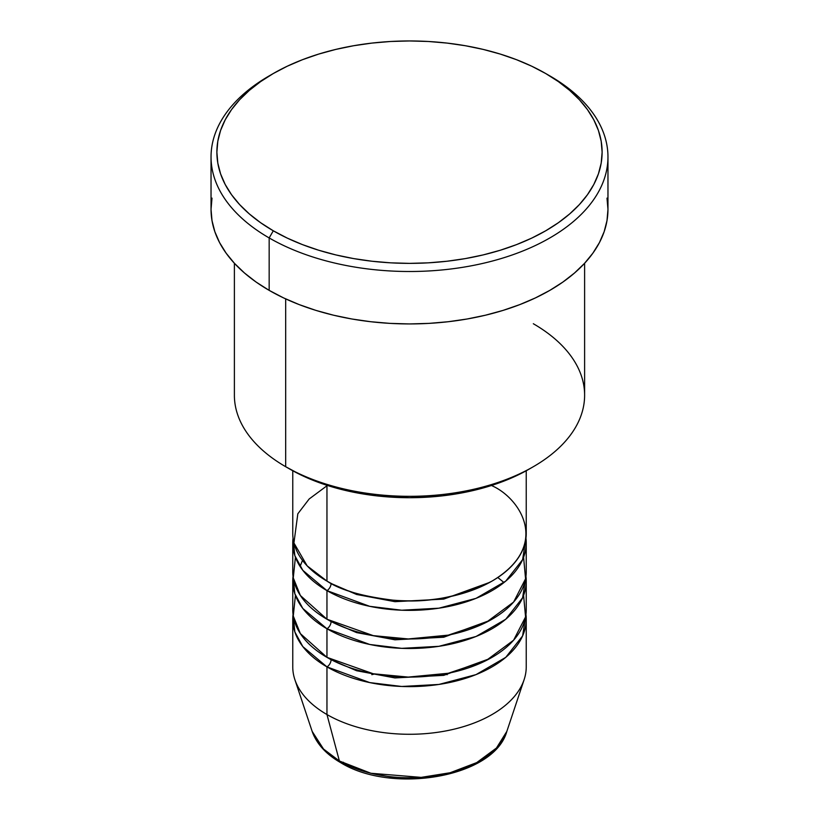 <?xml version="1.0" encoding="UTF-8"?>
<svg xmlns="http://www.w3.org/2000/svg" width="819" height="819" viewBox="0 0 819 819"><rect width="100%" height="100%" fill="white"/><g stroke="black" fill="none" stroke-linecap="round" stroke-linejoin="round"><path stroke-width="1.23" d="M506.838 731.387L496.447 748.023L476.719 762.602L450.153 772.737L421.15 777.374L370.905 773.259L339.404 761.005A5.835 3.368 120 0 0 340.489 762.54A5.835 3.368 -60 0 1 339.404 761.005A99.13 57.238 0 0 0 438.544 775.265A99.13 57.238 0 0 0 506.838 731.387C494.256 777.436 391.871 794.573 340.469 762.53C326.003 754.166 316.564 743.785 312.162 731.387A99.13 57.238 0 0 0 339.404 761.005L326.955 714.537L339.404 761.005L323.525 749.037L312.162 731.387L294.871 679.647A116.738 67.404 180 0 0 326.955 714.537A116.738 67.404 0 0 0 454.176 729.145A116.738 67.404 0 0 0 526.238 666.881L526.238 619.225A116.738 67.404 180 0 1 454.176 681.49A116.738 67.404 180 0 1 326.955 666.881L302.815 646.58L294.85 631.91L293.048 614.455A116.738 67.404 180 0 0 292.762 619.225L292.762 666.881A116.738 67.404 0 0 0 326.955 714.537L326.955 666.881L326.955 714.537A116.738 67.404 180 0 0 443.703 731.326A116.738 67.404 180 0 0 524.129 679.647L506.838 731.387M326.955 485.78L309.172 498.976L297.819 513.81L293.929 542.966L307.145 565.847L326.955 581.091A116.738 67.404 0 0 0 454.176 595.7A116.738 67.404 0 0 0 526.238 533.435L526.238 470.761M331.081 583.363A5.835 3.368 -60 0 1 331.081 583.476L329.064 582.289L331.081 583.476A5.835 3.368 -60 0 1 326.955 590.622L302.815 570.331L294.85 555.651L293.048 538.196A116.738 67.404 180 0 0 292.762 542.966L292.762 571.56A116.738 67.404 0 0 0 326.955 619.225A116.738 67.404 0 0 0 454.176 633.834A116.738 67.404 0 0 0 526.238 571.56L526.238 542.966A116.738 67.404 180 0 1 454.176 605.231A116.738 67.404 180 0 1 326.955 590.622L326.955 619.225L326.955 590.622A116.738 67.404 180 0 1 292.762 542.966M295.413 557.268L293.274 577.886L300.368 595.495L326.955 619.225L373.3 635.636L408.282 638.953L448.29 635.134L486.271 622.338L513.615 602.047L525.563 578.798L523.587 557.268M526.238 581.091A116.738 67.404 180 0 0 525.952 576.33L522.614 597.768L505.753 619.236L476.023 636.486L438.892 646.324L401.709 648.341L369.748 644.471L326.955 628.757A5.835 3.368 120 0 0 331.081 621.601L329.064 620.413L331.081 621.601A5.835 3.368 -60 0 1 326.955 628.757L302.815 608.456L294.85 593.775L293.048 576.33A116.738 67.404 180 0 0 292.762 581.091L292.762 609.694A116.738 67.404 0 0 0 326.955 657.35A116.738 67.404 0 0 0 454.176 671.959A116.738 67.404 0 0 0 526.238 609.694L526.238 581.091A116.738 67.404 180 0 1 454.176 643.365A116.738 67.404 180 0 1 326.955 628.757L326.955 657.35L326.955 628.757A116.738 67.404 180 0 1 292.762 581.091M295.413 595.393L293.274 616.011L300.368 633.619L326.955 657.35L373.3 673.771L408.282 677.088L448.29 673.259L486.271 660.462L513.615 640.182L525.563 616.922L523.587 595.393M526.238 619.225A116.738 67.404 180 0 0 525.952 614.455L522.614 635.902L505.753 657.36L476.023 674.61L438.892 684.449L401.709 686.476L369.748 682.596L326.955 666.881A5.835 3.368 120 0 0 331.081 659.735L329.064 658.537L331.081 659.735A5.835 3.368 -60 0 1 326.955 666.881A116.738 67.404 180 0 1 292.762 619.225M533.323 323.73A175.112 101.095 180 0 1 533.323 466.707A175.112 101.095 180 0 1 285.677 466.707L289.803 469.092A169.277 97.727 0 0 0 529.197 469.092L516.881 475.532L503.542 481.244L489.291 486.179L474.283 490.274L442.526 495.843L409.5 497.717L376.474 495.843L344.717 490.274L329.709 486.179L315.458 481.244L302.119 475.532L285.677 466.707A175.112 101.095 0 0 0 476.515 488.626A175.112 101.095 0 0 0 584.612 395.219L584.612 263.268M273.29 73.526L269.164 75.911A198.464 114.578 0 0 0 269.164 237.94L273.3 230.794A192.619 111.21 180 0 1 273.29 73.526A192.619 111.21 180 0 1 545.7 73.526L531.695 66.196L516.513 59.695L500.296 54.085L483.21 49.416L465.417 45.741L447.082 43.09L428.378 41.482L409.5 40.95L390.622 41.482L371.918 43.09L353.583 45.741L335.79 49.416L318.704 54.085L302.487 59.695L287.305 66.196L273.3 73.526L260.606 81.613L249.345 90.377L239.619 99.734L231.542 109.603L225.174 119.881L220.577 130.467L217.803 141.257L216.881 152.16L217.803 163.063L220.577 173.853L225.174 184.439L231.542 194.717L239.619 204.586L249.345 213.943L260.606 222.707L273.3 230.794L287.305 238.124L302.487 244.625L318.704 250.235L335.79 254.904L353.583 258.579L371.918 261.23L390.622 262.838L409.5 263.37L428.378 262.838L447.082 261.23L465.417 258.579L483.21 254.904L500.296 250.235L516.513 244.625L531.695 238.124L545.7 230.794L558.394 222.707L569.655 213.943L579.381 204.586L587.458 194.717L593.826 184.439L598.423 173.853L601.197 163.063L602.119 152.16L601.197 141.257L598.423 130.467L593.826 119.881L587.458 109.603L579.381 99.734L569.655 90.377L558.394 81.613L545.7 73.526A192.619 111.21 180 0 1 545.71 73.526A192.619 111.21 180 0 1 545.7 230.794A192.619 111.21 180 0 1 273.3 230.794L269.164 237.94A198.464 114.578 0 0 0 549.836 237.95A198.464 114.578 0 0 0 549.836 75.911A198.464 114.578 0 0 0 549.836 75.901A198.464 114.578 180 0 1 607.964 156.92A198.464 114.578 180 0 1 485.452 262.786A198.464 114.578 180 0 1 269.164 237.94L269.164 290.366A198.464 114.578 0 0 0 485.452 315.213A198.464 114.578 0 0 0 607.964 209.347L607.002 220.577L604.146 231.705L599.416 242.608L592.854 253.194L584.52 263.36L574.508 273.003L562.909 282.043L549.836 290.366L535.401 297.921L519.758 304.617L503.05 310.401L485.452 315.213L467.106 319L448.218 321.724L428.951 323.382L409.5 323.935L390.049 323.382L370.782 321.724L351.894 319L333.548 315.213L315.95 310.401L299.242 304.617L283.599 297.921L269.164 290.366L269.164 237.94A198.464 114.578 180 0 1 211.036 156.92A198.464 114.578 180 0 1 271.263 74.713M331.081 583.476L356.582 594.471L394.963 601.678L443.734 599.099L489.936 582.289L443.734 599.099L394.963 601.678L356.582 594.471L331.081 583.476A5.835 3.368 120 0 1 326.955 590.622L369.748 606.336L401.709 610.216L438.892 608.189L476.023 598.351L505.753 581.101L522.614 559.643L525.952 538.196A116.738 67.404 180 0 1 526.238 542.966M326.955 485.309L326.955 581.091L326.955 485.309M285.677 298.894L285.677 466.707L285.677 298.894M373.72 773.945L391.257 777.016L409.5 778.05L427.743 777.016L445.28 773.945M211.036 156.92L211.036 209.347A198.464 114.578 0 0 0 269.164 290.366L256.091 282.043L244.492 273.003L234.48 263.36L226.146 253.194L219.584 242.608L214.854 231.705L211.998 220.577L211.036 209.347L211.998 198.116M607.002 198.116L607.964 209.347L607.964 156.92M234.388 263.268L234.388 395.219A175.112 101.095 0 0 0 285.677 466.707L285.677 466.707M292.762 470.761L292.762 533.435A116.738 67.404 0 0 0 326.955 581.091C340.202 590.018 362.213 596.365 392.987 600.153C427.364 603.449 460.38 597.092 492.045 581.091C552.016 545.167 519.512 497.798 492.045 485.78M331.081 659.735L356.582 670.73L394.963 677.937L443.734 675.358L489.936 658.537L443.734 675.358L394.963 677.937L356.582 670.73L331.081 659.735M331.081 621.601L356.582 632.596L394.963 639.803L443.734 637.233L489.936 620.413L443.734 637.233L394.963 639.803L356.582 632.596L331.081 621.601M447.184 674.672L444.43 674.006M374.57 674.006L371.816 674.672M343.386 762.243A5.835 3.368 -60 0 1 342.403 762.673M302.498 560.38L300.082 566.451M533.323 466.707L529.197 469.092M549.836 75.911L545.71 73.526M504.002 582.534L497.819 577.508"/></g></svg>
